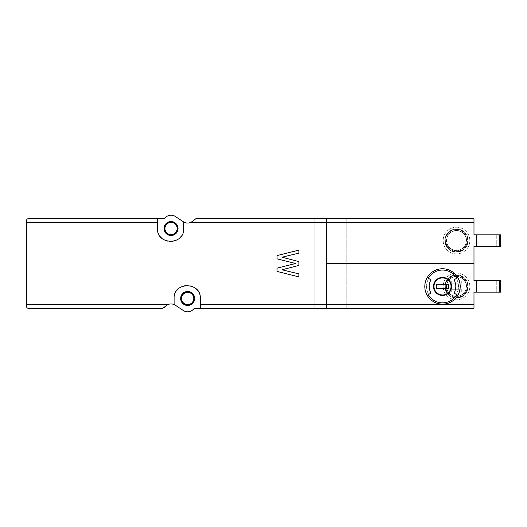 <?xml version="1.0" encoding="UTF-8"?>
<svg xmlns="http://www.w3.org/2000/svg" width="527" height="527" viewBox="0 0 527 527"><rect width="100%" height="100%" fill="white"/><g stroke="black" fill="none" stroke-linecap="round" stroke-linejoin="round"><path stroke-width="0.4" stroke-dasharray="2.63 1.98" d="M326.668 218.692L326.668 308.308M295.627 263.5L277.05 268.144L277.05 271.425L298.908 276.886L298.908 273.882L281.971 269.784L298.908 265.41L298.908 261.59L281.971 257.216L298.908 253.118L298.908 250.114L277.05 255.575L277.05 258.856L295.627 263.5M442.509 268.744C431.765 269.811 425.862 275.713 424.808 286.444C425.869 297.188 431.765 303.091 442.502 304.151C453.233 303.104 459.136 297.208 460.216 286.471C459.169 275.726 453.266 269.817 442.509 268.744M457.844 295.304A17.707 17.707 0 0 0 457.844 277.597A17.707 17.707 0 0 1 457.844 295.304L454.024 293.098M427.18 277.597L428.695 278.473L427.18 277.597A17.707 17.707 0 0 0 427.18 295.304A17.707 17.707 0 0 1 427.18 277.597L430.994 279.804M476.606 280.766L476.606 292.136M461.744 291.912L451.25 291.912L451.25 289.731L461.744 289.731L461.744 291.912L451.25 291.912L451.25 289.731L461.744 289.731L461.744 291.912M461.744 283.17L451.25 283.17L451.25 280.983L461.744 280.983L461.744 283.17L451.25 283.17L451.25 280.983L461.744 280.983L461.744 283.17M314.863 308.308L195.28 308.308A2.187 2.187 0 0 0 193.62 309.066A7.865 7.865 0 0 1 183.31 310.495L175.392 305.245A7.865 7.865 0 0 0 164.556 307.36A2.187 2.187 0 0 1 162.751 308.308L28.537 308.308A2.187 2.187 0 0 1 26.35 306.121L26.35 220.879A2.187 2.187 0 0 1 28.537 218.692L163.423 218.692A2.187 2.187 0 0 0 165.076 217.934A7.865 7.865 0 0 1 175.392 216.505L183.31 221.755A7.865 7.865 0 0 0 194.147 219.64A2.187 2.187 0 0 1 195.952 218.692L473.984 218.692L473.984 308.308L314.863 308.308L314.863 218.692L314.863 308.308M494.965 246.234L473.984 246.234L473.984 234.864L500.65 234.864L500.65 246.234L496.276 246.234L496.276 234.864L496.276 246.234L494.965 246.234L494.965 234.864M494.965 292.136L473.984 292.136L473.984 280.766L500.65 280.766L500.65 292.136L496.276 292.136L496.276 280.766L496.276 292.136L494.965 292.136L494.965 280.766M200.332 308.308L200.332 298.473A13.116 13.116 0 0 0 197.414 290.225M196.512 289.218A13.116 13.116 0 0 0 187.21 285.357M187.157 285.357A13.116 13.116 0 0 0 177.922 289.224M176.973 290.285A13.116 13.116 0 0 0 174.101 298.473L174.101 304.553M157.494 218.692L157.494 228.527A13.116 13.116 0 0 0 160.412 236.775M161.315 237.782A13.116 13.116 0 0 0 170.616 241.643M170.669 241.643A13.116 13.116 0 0 0 179.905 237.776M180.853 236.715A13.116 13.116 0 0 0 183.719 228.527L183.719 222.012M43.833 308.308L43.833 218.692L43.833 308.308M456.501 227.216A13.333 13.333 0 0 1 468.042 247.216A13.333 13.333 0 0 1 444.953 247.216A13.333 13.333 0 0 1 456.501 227.216A13.333 13.333 0 0 1 468.042 247.216A13.333 13.333 0 0 1 444.953 247.216A13.333 13.333 0 0 1 456.501 227.216M456.501 273.118A13.333 13.333 0 0 1 468.042 293.117A13.333 13.333 0 0 1 444.953 293.117A13.333 13.333 0 0 1 456.501 273.118A13.333 13.333 0 0 1 468.042 293.117A13.333 13.333 0 0 1 444.953 293.117A13.333 13.333 0 0 1 456.501 273.118M346.773 308.308L346.773 218.692L346.773 308.308M187.658 291.477A6.996 6.996 0 0 1 193.712 301.971A6.996 6.996 0 0 1 181.598 301.971A6.996 6.996 0 0 1 187.658 291.477A6.996 6.996 0 0 1 193.712 301.971A6.996 6.996 0 0 1 181.598 301.971A6.996 6.996 0 0 1 187.658 291.477M171.044 221.531A6.996 6.996 0 0 1 177.098 232.025A6.996 6.996 0 0 1 164.984 232.025A6.996 6.996 0 0 1 171.044 221.531A6.996 6.996 0 0 1 177.098 232.025A6.996 6.996 0 0 1 164.984 232.025A6.996 6.996 0 0 1 171.044 221.531M171.044 222.407A6.12 6.12 0 0 1 176.347 231.59A6.12 6.12 0 0 1 165.741 231.59A6.12 6.12 0 0 1 171.044 222.407M187.658 292.353A6.12 6.12 0 0 1 192.954 301.53A6.12 6.12 0 0 1 182.355 301.53A6.12 6.12 0 0 1 187.658 292.353M476.606 234.864L476.606 246.234M456.501 276.616A9.835 9.835 0 0 1 465.018 291.365A9.835 9.835 0 0 1 447.983 291.365A9.835 9.835 0 0 1 456.501 276.616A9.835 9.835 0 0 1 465.018 291.365A9.835 9.835 0 0 1 447.983 291.365A9.835 9.835 0 0 1 456.501 276.616M456.501 274.863A11.587 11.587 0 0 1 466.533 292.241A11.587 11.587 0 0 1 446.468 292.241A11.587 11.587 0 0 1 456.501 274.863A11.587 11.587 0 0 1 466.533 292.241A11.587 11.587 0 0 1 446.468 292.241A11.587 11.587 0 0 1 456.501 274.863A11.587 11.587 0 0 1 466.533 292.241A11.587 11.587 0 0 1 446.468 292.241A11.587 11.587 0 0 1 456.501 274.863M427.18 295.304L430.994 293.098M428.695 278.473A15.955 15.955 0 0 0 428.695 294.428A15.955 15.955 0 0 1 428.695 278.473M454.024 279.804L456.329 278.473A15.955 15.955 0 0 1 456.329 294.428A15.955 15.955 0 0 0 456.329 278.473L457.844 277.597M448.345 284.264L436.679 284.264A6.232 6.232 0 0 0 436.679 288.638L448.345 288.638A6.232 6.232 0 0 0 448.345 284.264M456.501 230.714A9.835 9.835 0 0 1 465.018 245.47A9.835 9.835 0 0 1 447.983 245.47A9.835 9.835 0 0 1 456.501 230.714A9.835 9.835 0 0 1 465.018 245.47A9.835 9.835 0 0 1 447.983 245.47A9.835 9.835 0 0 1 456.501 230.714M456.501 228.968A11.587 11.587 0 0 1 466.533 246.34A11.587 11.587 0 0 1 446.468 246.34A11.587 11.587 0 0 1 456.501 228.968A11.587 11.587 0 0 1 466.533 246.34A11.587 11.587 0 0 1 446.468 246.34A11.587 11.587 0 0 1 456.501 228.968A11.587 11.587 0 0 1 466.533 246.34A11.587 11.587 0 0 1 446.468 246.34A11.587 11.587 0 0 1 456.501 228.968M456.501 276.379A10.072 10.072 0 0 1 465.222 291.484A10.072 10.072 0 0 1 447.779 291.484A10.072 10.072 0 0 1 456.501 276.379M456.501 275.74A10.711 10.711 0 0 1 465.776 291.806A10.711 10.711 0 0 1 447.225 291.806A10.711 10.711 0 0 1 456.501 275.74M456.501 275.305A11.146 11.146 0 0 1 466.151 292.024A11.146 11.146 0 0 1 446.843 292.024A11.146 11.146 0 0 1 456.501 275.305M456.501 275.041A11.41 11.41 0 0 1 466.382 292.156A11.41 11.41 0 0 1 446.619 292.156A11.41 11.41 0 0 1 456.501 275.041M456.501 275.246A11.205 11.205 0 0 1 466.204 292.05A11.205 11.205 0 0 1 446.797 292.05A11.205 11.205 0 0 1 456.501 275.246M456.501 229.838A10.711 10.711 0 0 1 465.776 245.905A10.711 10.711 0 0 1 447.225 245.905A10.711 10.711 0 0 1 456.501 229.838M456.501 229.403A11.146 11.146 0 0 1 466.151 246.122A11.146 11.146 0 0 1 446.843 246.122A11.146 11.146 0 0 1 456.501 229.403M456.501 229.14A11.41 11.41 0 0 1 466.382 246.254A11.41 11.41 0 0 1 446.619 246.254A11.41 11.41 0 0 1 456.501 229.14M456.501 229.344A11.205 11.205 0 0 1 466.204 246.155A11.205 11.205 0 0 1 446.797 246.155A11.205 11.205 0 0 1 456.501 229.344M456.501 230.477A10.072 10.072 0 0 1 465.222 245.582A10.072 10.072 0 0 1 447.779 245.582A10.072 10.072 0 0 1 456.501 230.477"/><path stroke-width="0.79" d="M157.494 218.692L163.423 218.692A2.187 2.187 0 0 0 165.076 217.934A7.865 7.865 0 0 1 175.392 216.505L183.31 221.755A7.865 7.865 0 0 0 183.719 222.012L183.719 228.527C184.582 245.404 156.651 245.43 157.494 228.527L157.494 218.692L28.537 218.692C27.371 218.659 26.64 219.384 26.35 220.879L26.35 306.121C26.64 307.616 27.371 308.341 28.537 308.308L162.751 308.308L167.533 304.764C169.701 303.743 171.888 303.677 174.101 304.553L174.101 298.473C173.238 281.596 201.176 281.57 200.332 298.473L200.332 308.308L473.984 308.308L473.984 292.136L476.606 292.136L476.606 280.766L473.984 280.766L473.984 263.5L326.668 263.5M476.606 234.864L476.606 246.234L500.65 246.234L500.65 234.864L473.984 234.864L473.984 218.692L326.668 218.692L326.668 308.308M326.668 218.692L195.952 218.692L191.163 222.236C188.824 223.329 186.486 223.329 184.147 222.236L183.719 222.012M457.844 277.597A17.707 17.707 0 0 1 457.844 295.304L454.024 293.098A13.294 13.294 0 0 0 454.024 279.804L457.844 277.597A17.707 17.707 0 0 0 442.509 268.744A17.707 17.707 0 0 1 457.844 277.597M428.313 278.256L430.994 279.804A13.294 13.294 0 0 0 430.994 293.098L427.18 295.304A17.707 17.707 0 0 1 442.509 268.744A17.707 17.707 0 0 0 427.18 277.597L428.313 278.256A16.39 16.39 0 0 1 456.705 278.256M174.101 304.553A7.865 7.865 0 0 1 175.392 305.245L183.31 310.495A7.865 7.865 0 0 0 193.62 309.066A2.187 2.187 0 0 1 195.28 308.308L200.332 308.308M473.984 263.5L473.984 246.234L476.606 246.234M187.658 291.477A6.996 6.996 0 0 1 193.712 301.971A6.996 6.996 0 0 1 181.598 301.971A6.996 6.996 0 0 1 187.658 291.477M197.414 290.225A13.116 13.116 0 0 0 196.512 289.218M177.922 289.224A13.116 13.116 0 0 0 176.973 290.285M171.044 221.531A6.996 6.996 0 0 1 177.098 232.025A6.996 6.996 0 0 1 164.984 232.025A6.996 6.996 0 0 1 171.044 221.531M160.412 236.775A13.116 13.116 0 0 0 161.315 237.782M179.905 237.776A13.116 13.116 0 0 0 180.853 236.715M171.044 221.972A6.555 6.555 0 0 1 176.723 231.808A6.555 6.555 0 0 1 165.366 231.808A6.555 6.555 0 0 1 171.044 221.972M171.044 222.407A6.12 6.12 0 0 1 176.347 231.59A6.12 6.12 0 0 1 165.741 231.59A6.12 6.12 0 0 1 171.044 222.407M187.658 291.912A6.555 6.555 0 0 1 193.337 301.747A6.555 6.555 0 0 1 181.98 301.747A6.555 6.555 0 0 1 187.658 291.912M187.658 292.353A6.12 6.12 0 0 1 192.954 301.53A6.12 6.12 0 0 1 182.355 301.53A6.12 6.12 0 0 1 187.658 292.353M476.606 292.136L500.65 292.136L500.65 280.766L476.606 280.766M442.509 277.927A8.524 8.524 0 0 1 449.893 290.713A8.524 8.524 0 0 1 435.131 290.713A8.524 8.524 0 0 1 442.509 277.927A8.524 8.524 0 0 1 449.893 290.713A8.524 8.524 0 0 1 435.131 290.713A8.524 8.524 0 0 1 442.509 277.927A8.524 8.524 0 0 1 449.893 290.713A8.524 8.524 0 0 1 435.131 290.713A8.524 8.524 0 0 1 442.509 277.927M436.679 284.264A6.232 6.232 0 0 0 436.679 288.638L448.345 288.638A6.232 6.232 0 0 0 448.345 284.264L436.679 284.264M457.844 295.304A17.707 17.707 0 0 1 427.18 295.304A17.707 17.707 0 0 0 457.844 295.304M295.627 263.5L277.05 268.144L277.05 271.425L298.908 276.886L298.908 273.882L281.971 269.784L298.908 265.41L298.908 261.59L281.971 257.216L298.908 253.118L298.908 250.114L277.05 255.575L277.05 258.856L295.627 263.5M326.668 304.764L200.332 304.764M326.668 222.236L191.163 222.236M184.147 222.236L183.719 222.236M157.494 222.236L26.35 222.236M167.533 304.764L26.35 304.764M442.509 277.426A9.018 9.018 0 0 1 450.321 290.963A9.018 9.018 0 0 1 434.696 290.963A9.018 9.018 0 0 1 442.509 277.426M456.705 294.646A16.39 16.39 0 0 1 428.313 294.646M473.984 304.685L326.668 304.685M499.774 292.136L499.774 280.766M499.774 246.234L499.774 234.864M473.984 222.315L326.668 222.315"/></g></svg>
